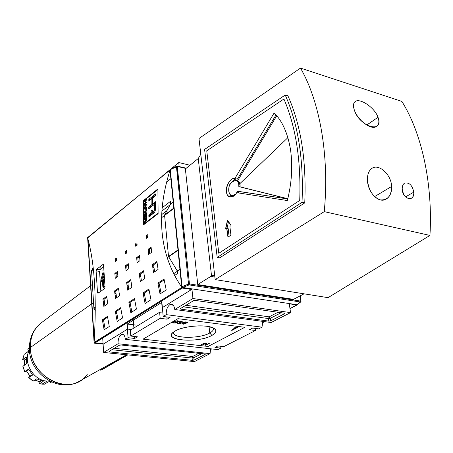 <?xml version="1.0" encoding="UTF-8"?>
<svg xmlns="http://www.w3.org/2000/svg" width="453" height="453" viewBox="0 0 453 453"><rect width="100%" height="100%" fill="white"/><g stroke="black" fill="none" stroke-linecap="round" stroke-linejoin="round"><path stroke-width="0.68" d="M117.123 310.951L117.055 310.067L117.123 310.951M116.189 298.029L115.996 295.345L116.189 298.029M134.728 338.453L134.575 336.494L134.728 338.453L137.469 336.822L130.781 336.064L130.328 330.22L159.626 312.236L130.328 330.22L130.781 336.064L137.469 336.822L134.728 338.453L128.057 337.706L125.356 339.337L217.972 349.608L220.894 348.119L217.972 349.608L125.356 339.337C125.034 336.262 124.071 334.58 122.474 334.28L121.172 334.631C119.009 336.398 117.967 339.439 118.052 343.748L103.646 352.451L194.445 361.596L103.646 352.451L103.097 344.087L103.646 352.451L118.052 343.748L210.067 353.634L210.588 348.787L210.067 353.634L194.445 361.596L210.067 353.634L118.052 343.748C117.967 339.439 119.009 336.398 121.172 334.631C123.42 333.68 124.813 335.248 125.356 339.337L128.057 337.706L126.931 322.876L128.057 337.706L134.728 338.453M133.907 328.023L133.193 318.935L133.907 328.023M167.044 319.189L166.834 316.958L167.044 319.189L160.169 318.312L130.781 336.064L160.169 318.312L159.626 312.236L160.169 318.312L167.044 319.189L170.079 317.377L163.188 316.488L161.772 300.951L163.188 316.488L170.079 317.377L167.044 319.189M161.783 214.535L167.032 210.526L161.783 214.535M214.965 347.457L220.894 348.119L220.679 346.262L220.894 348.119L214.965 347.457L217.893 345.945L223.833 346.619L255.492 330.492L223.833 346.619L217.893 345.945L214.965 347.457M249.422 329.716L255.492 330.492L255.22 328.385L255.492 330.492L249.422 329.716L252.655 328.057L249.422 329.716M252.655 328.057L258.731 328.844L262.004 327.174L258.731 328.844L252.655 328.057M262.004 327.174L166.234 314.648L163.188 316.488L166.234 314.648C166.07 310.039 167.253 306.721 169.773 304.699C172.4 303.544 174.06 305.146 174.762 309.495C174.365 306.341 173.267 304.597 171.472 304.257L169.773 304.699C167.253 306.721 166.07 310.039 166.234 314.648L262.004 327.174L262.768 321.387L262.004 327.174M205.141 342.859L200.956 344.727L205.141 342.859M183.097 324.223L182.361 323.844L184.609 322.921L184.671 322.394L186.953 322.004L187.644 322.355L185.872 323.08L186.121 323.317L185.719 323.748L183.097 324.223L182.429 323.657L184.609 322.921L184.671 322.394L186.953 322.004L187.304 322.734L185.872 323.08L185.719 323.748L183.097 324.223L182.746 323.397L183.097 324.223M180.464 323.057L177.757 323.555L177.049 323.17L177.389 322.751L178.029 322.802L177.803 323.108L178.216 323.3L179.881 322.978L180.147 322.689L179.286 322.445L181.528 321.766L179.263 321.715L181.596 321.319L182.27 321.67L180.554 322.406L180.855 322.649L180.464 323.057L177.757 323.555L177.389 322.751L178.029 322.802L178.216 323.3L179.881 322.978L179.286 322.445L181.33 321.981L181.172 321.579L179.263 321.715L181.596 321.319L181.936 322.049L180.554 322.406L180.464 323.057L180.39 322.276L180.118 322.411L180.39 322.276L180.464 323.057M211.902 335.435C216.047 333.125 216.998 330.945 214.75 328.895C209.813 324.059 184.144 325.401 175.158 331.007L172.644 332.876C164.105 340.99 198.839 343.04 211.902 335.435C196.959 344.07 159.043 339.852 175.158 331.007C181.636 327.23 196.585 324.937 206.477 326.234C216.71 328.119 218.516 331.188 211.902 335.435L209.767 333C212.174 331.687 213.38 330.356 213.38 329.008L212.961 327.842C214.014 329.518 212.95 331.239 209.767 333C199.835 338.821 173.069 338.725 173.68 332.762L173.873 331.828C170.26 338.453 199.088 339.286 209.767 333L209.071 326.658M175.9 322.729L176.613 322.31L175.277 322.14L175.713 321.885L177.644 322.134L176.245 322.949L173.731 323.046L172.502 322.44L173.267 321.624L177.57 320.769L178.624 321.256L178.357 321.67L177.684 321.67L177.87 321.37L177.117 321.03L174.818 321.268L173.227 322.349L174.122 322.785L175.9 322.729L176.613 322.31L175.277 322.14L175.713 321.885L177.644 322.134L176.245 322.949L173.731 323.046C172.287 322.746 172.129 322.276 173.267 321.624L177.57 320.769L178.357 321.67L177.684 321.67L177.117 321.03L173.884 321.687C172.955 322.185 173.035 322.547 174.122 322.785L175.9 322.729M185.215 321.783L179.62 323.753L185.215 321.783M237.1 327.36L237.593 327.423L232.044 330.345L231.273 330.248L235.594 327.972L233.329 328.221L233.986 327.876L237.593 327.423L232.044 330.345L231.273 330.248L235.594 327.972L233.329 328.221L237.1 327.36M205.866 343.47L202.502 344.897L206.149 342.972L206.727 343.04L206.002 344.773L209.377 343.346L205.719 345.265L205.147 345.197L205.866 343.47L202.502 344.897L206.149 342.972L206.727 343.04L206.002 344.773L209.377 343.346L205.719 345.265L205.147 345.197L205.866 343.47M178.748 162.553L179.161 166.54L178.748 162.553L170.849 169.048L178.748 162.553L189.988 165.215L178.748 162.553M173.188 201.953L170.628 203.924L170.379 201.426L162.282 207.689L170.379 201.426L170.628 203.924L164.564 215.062L173.799 208.046L164.564 215.062L168.527 256.46L164.564 215.062L170.628 203.924L173.188 201.953M151.998 193.691L152.044 194.184L151.998 193.691M152.265 196.596L152.361 197.706L152.265 196.596M152.514 199.36L152.729 201.738L152.514 199.36M152.91 203.725L153.012 204.824L152.91 203.725M153.635 211.681L153.703 212.434L153.635 211.681M170.311 169.49L161.953 176.364L170.311 169.49M177.989 249.92L168.527 256.46L177.989 249.92M168.709 256.766L177.248 270.917L179.915 269.156L177.248 270.917L177.514 273.572L177.248 270.917L168.709 256.766M159.105 283.261L164.196 279.909L159.105 283.261L161.075 293.272L159.105 283.261L157.887 283.08L164.026 279.02L166.211 289.977L160.028 293.94L157.887 283.08L164.026 279.02L166.211 289.977L160.028 293.94L157.887 283.08M174.581 275.492L177.514 273.572L174.581 275.492M191.919 288.861L192.927 298.527L174.762 309.495L271.143 322.519L290.56 312.627L271.143 322.519L174.762 309.495L192.927 298.527L290.56 312.627L192.927 298.527L191.919 288.861M193.448 300.758L180.504 308.527L193.448 300.758L195.486 300.441L284.303 313.17L195.486 300.441L193.448 300.758M284.303 313.17L284.807 313.442L284.495 313.77L270.718 320.826L284.495 313.77L284.303 313.17M270.718 320.826L268.816 321.115L180.911 309.167L268.816 321.115L268.47 318.561L268.816 321.115L270.718 320.826L270.373 318.272L281.143 312.717L270.373 318.272L270.718 320.826M180.911 309.167L180.266 308.821L180.504 308.527L180.911 309.167L180.832 308.334L180.911 309.167M289.246 303.555L290.56 312.627L289.246 303.555M194.02 360.095L205.113 354.416L194.02 360.095L192.338 360.345L109.49 351.936L192.338 360.345L192.1 358.012L192.338 360.345L194.02 360.095L193.782 357.762L201.806 353.629L193.782 357.762L192.661 356.494L114.201 348.323L192.661 356.494L198.81 353.306L192.661 356.494L192.1 358.012L193.782 357.762L194.02 360.095M109.49 351.936L108.997 351.443L119.281 345.271L108.997 351.443L109.49 351.936L109.439 351.177L109.49 351.936M119.281 345.271L121.07 344.999L204.807 353.946L121.07 344.999L119.281 345.271M204.807 353.946L205.334 354.189L205.113 354.416L204.807 353.946M91.546 270.498L93.193 267.678L91.546 270.498L93.352 269.122L91.546 270.498L93.89 308.04L91.546 270.498M103.018 299.971L102.956 298.991L103.018 299.971M100.945 268.731L100.77 266.137L100.945 268.731M95.3 307.072L93.89 308.04L95.3 307.072M103.295 301.93L104.688 304.252L103.295 301.93M95.294 310.373L93.89 308.04L95.294 310.373M107.565 316.913L102.446 320.294L107.565 316.913M102.706 338.119L103.097 344.059L102.706 338.119M116.834 313.363L115.809 314.037L116.834 313.363M162.78 312.032L159.626 312.236L162.78 312.032M152.044 194.167L157.904 189.195L152.038 194.161M131.104 308.21L129.915 308.057L131.104 308.21M100.062 269.393L103.624 266.721L100.062 269.393M100.855 291.251L99.524 271.03L100.855 291.251M176.585 321.998L176.613 322.31L176.585 321.998M176.206 322.547L176.245 322.949L176.206 322.547M173.697 322.706L173.731 323.046L173.697 322.706M173.21 322.185L172.729 322.015L173.21 322.185M178.284 320.939L178.357 321.67L178.284 320.939M178.131 320.883L177.819 320.883L178.131 320.883M177.089 320.73L177.117 321.03L177.089 320.73M173.85 321.33L173.884 321.687L173.85 321.33M177.684 322.774L177.757 323.555L177.684 322.774M181.143 321.29L181.172 321.579L181.143 321.29M179.779 321.517L179.807 321.817L179.779 321.517M181.868 321.37L181.936 322.049L181.868 321.37M184.564 322.462L184.609 322.921L184.564 322.462M187.236 322.055L187.304 322.734L187.236 322.055M185.747 322.898L185.719 323.748L185.407 323.085L185.747 322.898M185.011 322.36L184.983 323.131L183.08 323.748L185.135 323.669L185.436 323.357L184.983 323.131L185.011 322.36M186.517 322.259L185.045 322.695L186.704 322.666L186.489 321.975L186.704 322.666L185.447 322.881L185.26 322.468L186.517 322.259M185.226 322.157L185.26 322.468L185.226 322.157M183.363 323.119L183.391 323.436L184.983 323.131L185.135 323.669L183.539 323.974L183.363 323.119M231.987 329.875L232.044 330.345L231.987 329.875M201.46 344.456L201.494 344.784L201.46 344.456M203.006 344.637L203.04 344.96L203.006 344.637M206.358 343L206.002 344.773L206.358 343M205.956 344.365L205.719 345.265L205.436 344.512L205.956 344.365M297.525 304.659L289.971 308.567L297.502 304.62M87.65 237.587L170.085 169.983L87.633 237.74L94.105 342.502C96.806 298.204 94.66 263.34 87.661 237.916L94.105 342.768L181.846 287.434L170.017 170.254C155.696 215.549 159.598 254.535 181.721 287.208L170.017 170.254L170.266 169.677L87.661 237.916C94.66 263.34 96.806 298.204 94.105 342.502L181.846 287.434L182.231 288.068L182.423 287.344L182.089 287.672L181.721 287.208C159.598 254.535 155.696 215.549 170.017 170.254L170.3 169.665L182.032 286.687L188.539 284.042L189.099 284.897L182.74 287.474L182.032 286.687L182.74 287.474L297.134 304.75L297.587 304.376M300.26 295.82L301.069 301.239L300.832 301.874L297.134 304.75L301.007 301.364L297.134 304.75L182.74 287.474L189.099 284.897L300.475 301.992L189.099 284.897L188.539 284.042L176.421 166.534L170.3 169.671L170.515 169.218L177.044 166.047L189.445 283.94L300.826 301.115L300.056 295.928L301.069 301.251L300.475 301.992L300.826 301.115L189.445 283.94L189.099 284.897L189.445 283.94L188.539 284.042L176.421 166.534L177.282 166.432L189.445 283.94L182.032 286.687L170.3 169.671L170.855 169.19M238.765 184.705C238.635 177.248 229.303 181.217 229.088 187.089L228.788 191.302C229.864 195.736 232.095 196.755 235.486 194.348L232.032 195.707C230.164 195.203 229.088 193.737 228.788 191.302C228.238 185.753 230.498 182.1 235.554 180.345C237.48 180.979 238.55 182.434 238.765 184.705L238.833 186.613L240.135 186.868L240.067 184.96L240.135 186.868L287.763 198.714L238.833 186.613L287.746 198.788L238.833 186.613L238.765 184.705L240.067 184.96C239.818 182.4 238.567 180.94 236.319 180.571M235.554 180.345L236.851 180.6C238.782 181.234 239.852 182.689 240.067 184.96M237.672 191.24L236.874 192.689L237.672 191.24L238.974 191.489L238.204 192.893L238.974 191.489L287.706 198.963L237.672 191.24L287.717 198.912L237.672 191.24M232.57 195.736L232.032 195.707M231.064 225.322L227.621 220.441L225.741 228.873L226.67 228.335L225.837 228.844L225.617 228.527L227.366 220.719L227.712 220.503L231.019 225.198L230.9 225.73L231.064 225.322M234.83 178.59L234.626 178.55C227.689 177.299 222.57 196.409 230.396 197.004C233.029 196.936 235.107 195.486 236.636 192.65L287.31 200.537C291.777 183.199 292.836 166.132 290.486 149.337C287.638 132.972 282.196 120.843 274.156 112.944C282.196 120.843 287.638 132.972 290.486 149.337C292.836 166.132 291.777 183.199 287.31 200.537L236.636 192.65C234.048 198.72 226.472 197.91 226.511 191.704C225.073 186.483 231.251 176.67 234.83 178.59L274.156 112.944L234.83 178.59L237.429 179.105L275.996 114.915L237.429 179.105L234.83 178.59M227.984 228.55L229.15 236.353L228.216 228.714L226.908 228.499L227.955 237.078L230.956 235.26L229.892 226.659L230.956 235.26L227.955 237.078L226.67 228.335L228.216 228.714L226.857 228.363M230.056 226.251L230.9 225.73L230.056 226.251M237.338 179.088L237.225 179.065C235.719 178.754 234.031 179.603 232.168 181.613C234.139 179.513 235.894 178.68 237.429 179.105M229.292 193.267L231.602 196.976L229.292 193.267M285.22 95.017C298.216 124.167 303.816 159.949 302.021 202.366L304.761 202.887L219.801 257.808L304.761 202.887C306.534 160.549 300.9 124.818 287.865 95.702C300.9 124.818 306.534 160.549 304.761 202.887L302.021 202.366C303.816 159.949 298.216 124.167 285.22 95.017L204.603 149.416L217.185 257.429L302.021 202.366L217.185 257.429L219.801 257.808L217.185 257.429L204.603 149.416L285.22 95.017L287.865 95.702L285.22 95.017M198.992 138.51L215.158 279.597L324.257 211.636C329.597 155.577 319.676 101.212 300.492 68.08L198.992 138.51L300.492 68.08C319.676 101.212 329.597 155.577 324.257 211.636L429.942 235.435C433.006 183.499 421.55 132.684 401.868 101.415L300.492 68.08L401.868 101.415C421.55 132.684 433.006 183.499 429.942 235.435L324.257 211.636L215.158 279.597L328.034 297.661L429.942 235.435L328.034 297.661L215.158 279.597L198.992 138.51M405.531 196.902L413.787 192.163C412.275 185.152 409.195 182.157 404.552 183.176C402.887 184.292 402.111 186.291 402.236 189.184C403.561 196.257 406.573 199.303 411.262 198.329C413.051 197.191 413.895 195.135 413.787 192.163C414.671 202.451 402.451 199.382 402.236 189.184M374.569 196.625L391.652 186.46C391.279 174.473 378.838 163.448 371.998 168.301C368.77 170.571 367.264 174.547 367.468 180.226C367.683 192.197 378.708 204.048 386.307 199.026C390.039 196.608 391.822 192.417 391.652 186.46C391.381 196.007 387.541 200.475 380.141 199.875C372.836 196.857 368.612 190.305 367.468 180.226M366.692 125.073L378.023 117.316C374.716 107.486 359.75 97.684 355.152 101.557C353.232 103.114 352.961 105.917 354.337 109.971C357.366 119.852 371.239 130.741 376.664 126.381C379.008 124.603 379.467 121.58 378.023 117.316C384.354 134.196 359.189 126.698 354.337 109.971M200.804 154.309L198.244 158.539L185.373 168.929L198.244 158.539L211.545 276.013L210.838 276.415L211.545 276.013L198.244 158.539L200.804 154.309M293.527 299.354L197.74 284.541L185.373 168.929L197.74 284.541L210.838 276.415L197.74 284.541L293.527 299.354L304.065 293.821L293.527 299.354M214.614 274.875L211.545 276.013L214.614 274.875M228.516 221.647L227.01 228.352L228.516 221.647M47.016 381.086L49.688 381.092L47.016 381.086C33.194 380.605 22.52 361.715 29.439 350.073C22.52 361.715 33.194 380.605 47.016 381.086L42.072 384.121L39.468 383.731L39.117 383.028L39.32 383.765L44.66 384.127L48.256 381.93L44.434 384.144M48.256 381.93L50.391 381.449L48.256 381.93M50.685 382.485L51.517 381.981L50.685 382.485L49.768 381.856L50.668 382.496L51.574 382.004L50.668 382.496M29.366 348.17L27.848 349.229L29.366 348.17M22.65 359.506L24.49 360.271L22.746 359.382L24.202 354.342L27.763 351.851L29.394 349.291L27.656 351.936L24.202 354.342L22.746 359.382L26.2 357.009L22.65 359.506L24.1 354.563M26.2 357.009L26.693 362.61L26.54 357.468L26.2 357.009M24.66 371.709L26.353 371.03L24.762 371.619L22.961 366.234L26.433 363.901L26.693 362.61L26.433 363.901L22.961 366.234L24.762 371.619L28.25 369.32L24.66 371.709L22.871 366.358M28.25 369.32L29.156 369.954L32.078 374.206L29.043 369.761L28.25 369.32M33.001 380.996L28.816 377.519L32.418 375.175L32.078 374.206L32.378 375.226L28.816 377.519L33.182 381.115L36.721 378.884L33.035 381.149L28.686 377.575L29.015 377.139L28.686 377.575M36.721 378.884L42.554 381.007L36.721 378.884M42.554 381.007L43.035 381.522L39.468 383.731L43.114 381.454L42.554 381.007M28.516 350.769L27.82 349.252L29.36 347.983L27.848 349.229L28.516 350.769M29.909 376.205L29.015 377.139L29.909 376.205M39.235 381.76L39.117 383.028L39.235 381.76M49.615 381.568L49.768 381.856L49.615 381.568M26.467 358.629L24.615 359.897L24.655 365.095L24.524 360.016L26.467 358.629M24.581 360.169L24.547 365.169M26.472 370.962L28.709 369.399L26.438 370.894L29.949 376.25L26.438 370.894L30.079 376.2L32.395 374.705L30.011 376.12M34.864 380.056L39.507 381.822L34.96 379.993L39.654 381.783L41.455 380.662L39.383 381.72M100.73 370.141L99.32 370.016L100.73 370.141L127.287 354.829L100.73 370.141L101.619 369.954L127.786 354.88M143.754 200.877L157.565 189.733L143.754 200.877L143.782 224.093L143.754 200.877M157.757 213.335L143.782 224.093L157.757 213.335M144.156 215.956L144.201 218.861L144.473 218.652L144.433 216.262L145.22 215.645L145.26 217.831L145.498 215.43L146.223 214.864L146.268 217.202L146.54 216.993L146.495 214.127L144.156 215.956L146.495 214.127L146.54 216.993L146.268 217.202L146.223 214.864L145.498 215.43L145.26 217.831L145.22 215.645L144.433 216.262L144.473 218.652L144.201 218.861L144.156 215.956L144.694 216.058L144.156 215.956M145.192 208.471L145.186 210.271L145.464 208.255L146.189 207.678L146.189 209.739L146.461 209.524L146.466 206.947L144.139 208.799L144.133 209.309L145.192 208.471L144.133 209.309L144.139 208.799L146.466 206.947L146.461 209.524L146.189 209.739L146.189 207.678L145.464 208.255L145.186 210.271L145.192 208.471M145.334 201.047L145.288 203.029L144.207 203.895L144.196 204.405L146.517 202.548L146.529 202.038L145.56 202.814L145.606 200.832L146.568 200.05L146.585 199.547L144.264 201.415L144.252 201.919L145.334 201.047L144.252 201.919L144.264 201.415L146.585 199.547L146.568 200.05L145.606 200.832L145.56 202.814L146.529 202.038L146.517 202.548L144.196 204.405L144.207 203.895L145.288 203.029L145.334 201.047M152.355 211.908L152.865 212.214L154.179 211.013L154.405 204.377L155.509 204.603L154.405 204.377L148.765 208.822L148.76 207.01L151.857 204.558L151.897 198.663L152.752 198.844L151.897 198.663L148.799 201.138L148.833 199.348L155.538 193.963L155.515 195.77L152.763 197.972L152.729 203.867L153.912 204.11L153.912 202.933L153.912 204.11L155.492 202.865L153.912 204.11L152.729 203.867L155.487 201.687L155.538 206.625C155.764 210.832 154.637 213.374 152.151 214.241L151.749 213.618L150.192 216.211L148.895 217.214L148.85 215.373L150.136 214.377L151.149 212.18L151.16 210.911L152.208 210.084L152.638 212.247C153.98 211.862 154.586 210.566 154.456 208.357L154.405 204.377L148.765 208.822L148.76 207.01L151.857 204.558L151.897 198.663L148.799 201.138L148.833 199.348L155.538 193.963L155.515 195.77L152.763 197.972L152.729 203.867L155.487 201.687L155.538 206.625M144.19 204.813L144.179 205.345L144.864 205.186L144.847 206.755L144.145 208.233L146.483 204.96L146.489 204.377L144.19 204.813L146.489 204.377L146.483 204.96L144.145 208.233L144.847 206.755L144.864 205.186L144.179 205.345L144.19 204.813L146.149 204.903L144.19 204.813M145.945 211.166L144.145 215.13L146.483 213.295L146.478 212.78L144.654 214.212L146.461 210.243L144.128 212.083L144.133 212.599L145.945 211.166L144.133 212.599L144.128 212.083L146.461 210.243L144.654 214.212L146.478 212.78L146.483 213.295L144.145 215.13L146.234 211.223L145.945 211.166M145.277 219.915L144.309 223.035L145.317 220.815L145.679 221.528L145.996 221.415L146.602 219.512L146.557 217.774L144.218 219.592L144.23 220.113L145.26 219.314L145.277 219.915L145.26 219.314L144.23 220.113L144.218 219.592L146.557 217.774L146.546 220.435L145.741 221.534L145.317 220.815L144.309 223.035L145.277 219.915M143.635 205.815L143.318 206.07L143.635 205.815M152.049 196.766L152.151 197.876L152.049 196.766M170.866 178.725L166.749 182.049L170.866 178.725M170.237 204.637L162.004 210.968L170.237 204.637M191.913 288.861L191.636 289.484L162.151 307.723L191.636 289.484L191.913 288.861M135.923 325.084L127.231 324.031L127.616 329.082L103.358 344.087L127.616 329.082L131.449 329.535L127.616 329.082L127.231 324.031L161.67 302.434L162.389 307.757M103.358 344.087L103.074 343.748L103.358 344.087L94.694 343.164L182.231 288.068L191.636 289.484L182.231 288.068L94.694 343.164L94.156 343.08L103.358 344.087M179.954 269.563L173.663 273.714L179.954 269.563M159.116 283.306L158.063 284.003L159.116 283.306M144.252 293.108L143.21 293.799L144.252 293.108M130.062 302.468L129.026 303.148L130.062 302.468M116.5 311.409L115.47 312.089L116.5 311.409M103.522 319.965L102.503 320.639L103.522 319.965M143.476 224.898L143.448 200.6L157.91 188.918L158.114 213.64L143.476 224.898L143.448 200.6L157.91 188.918L158.114 213.64L143.476 224.898M115.232 258.98L116.546 257.995L116.676 260.43L115.362 261.409L115.232 258.98L116.546 257.995L116.676 260.43L115.362 261.409L115.232 258.98L116.381 259.167L116.455 260.594L116.381 259.167M146.251 235.758L147.706 234.671L147.882 237.208L146.427 238.289L146.251 235.758L147.706 234.671L147.882 237.208L146.427 238.289L146.251 235.758L147.44 235.973L147.542 237.463L147.44 235.973L147.78 235.724L147.44 235.973M136.965 242.712L137.129 245.209L135.719 246.256L135.56 243.765L135.719 246.256L137.129 245.209L136.965 242.712M114.83 273.391L117.474 271.477L117.927 276.432L115.283 278.329L114.83 273.391L117.474 271.477L117.927 276.432L115.283 278.329L114.83 273.391L115.985 273.567L116.347 277.564L115.985 273.567L117.553 272.434L115.985 273.567M148.142 249.246L151.087 247.112L151.636 252.298L148.686 254.41L148.142 249.246L151.087 247.112L151.636 252.298L148.686 254.41L148.142 249.246L149.331 249.45L149.773 253.635L149.331 249.45L151.189 248.114L149.331 249.45M136.63 257.587L139.467 255.532L139.988 260.639L137.146 262.678L136.63 257.587L139.467 255.532L139.988 260.639L137.146 262.678L136.63 257.587L137.814 257.785L138.222 261.902L137.814 257.785L139.564 256.517L137.814 257.785M102.905 299.025L106.732 296.364L107.701 303.821L103.856 306.443L102.905 299.025L106.732 296.364L107.701 303.821L103.856 306.443L102.905 299.025L104.054 299.184L104.892 305.735L104.054 299.184L106.84 297.247L104.054 299.184M114.541 290.934L118.522 288.165L119.541 295.747L115.538 298.47L114.541 290.934L118.522 288.165L119.541 295.747L115.538 298.47L114.541 290.934L115.702 291.098L116.58 297.763L115.702 291.098L118.635 289.059L115.702 291.098M152.384 264.597L156.885 261.466L158.086 269.45L153.561 272.536L152.384 264.597L156.885 261.466L158.086 269.45L153.561 272.536L152.384 264.597L153.584 264.795L154.626 271.811L153.584 264.795L157.021 262.412L153.584 264.795M139.247 273.742L143.567 270.735L144.7 278.584L140.362 281.54L139.247 273.742L143.567 270.735L144.7 278.584L140.362 281.54L139.247 273.742L140.436 273.923L141.421 280.82L140.436 273.923L143.692 271.664L140.436 273.923M102.367 319.784L107.48 316.398L109.275 326.522L104.128 329.829L102.367 319.784L107.48 316.398L109.275 326.522L104.128 329.829L102.367 319.784L103.516 319.926L105.141 329.178L103.516 319.926L107.616 317.219L103.516 319.926M115.322 311.217L120.668 307.683L122.553 318L117.174 321.454L115.322 311.217L120.668 307.683L122.553 318L117.174 321.454L115.322 311.217L116.495 311.364L118.193 320.798L116.495 311.364L120.815 308.516L116.495 311.364M143.046 292.893L148.901 289.02L150.974 299.756L145.079 303.538L143.046 292.893L148.901 289.02L150.974 299.756L145.079 303.538L143.046 292.893L144.247 293.063L146.115 302.87L144.247 293.063L149.06 289.892L144.247 293.063M125.226 251.5L126.585 250.481L126.732 252.95L125.373 253.957L125.226 251.5L126.585 250.481L126.732 252.95L125.373 253.957L125.226 251.5L126.387 251.692L126.472 253.142L126.387 251.692M125.538 265.628L128.273 263.646L128.76 268.68L126.013 270.645L125.538 265.628L128.273 263.646L128.76 268.68L126.013 270.645L125.538 265.628L126.704 265.815L127.089 269.875L126.704 265.815L128.363 264.614L126.704 265.815M126.642 282.508L130.787 279.626L131.863 287.338L127.701 290.18L126.642 282.508L130.787 279.626L131.863 287.338L127.701 290.18L126.642 282.508L127.82 282.683L128.748 289.461L127.82 282.683L130.906 280.537L127.82 282.683M128.873 302.259L134.462 298.567L136.438 309.088L130.809 312.7L128.873 302.259L134.462 298.567L136.438 309.088L130.809 312.7L128.873 302.259L130.056 302.423L131.84 312.038L130.056 302.423L134.615 299.416L130.056 302.423M105.034 286.976L103.561 265.254L105.034 286.976L104.513 288.652L98.222 293.125L104.513 288.652L105.034 286.976M98.222 293.125L97.486 292.361L96.104 270.866L97.486 292.361L99.003 292.57L97.486 292.361L97.808 293.136L98.222 293.125M96.104 270.866L96.676 269.229L102.888 264.541L96.676 269.229L102.327 270.101L96.676 269.229L96.104 270.866L99.547 271.398L96.104 270.866M102.888 264.541L103.561 265.254L103.29 264.501L102.888 264.541M95.289 310.701L93.913 308.408L91.568 270.849L93.913 308.408L95.289 310.701M178.029 250.333L167.123 257.865L178.029 250.333M153.901 266.993L152.831 267.729L153.901 266.993M140.73 276.087L139.671 276.817L140.73 276.087M128.097 284.807L127.044 285.537L128.097 284.807M115.962 293.182L114.92 293.906L115.962 293.182M104.303 301.234L103.267 301.953L104.303 301.234M95.3 307.451L93.913 308.408L95.3 307.451M173.839 208.442L161.659 217.678L173.839 208.442M93.392 269.467L91.568 270.849L93.392 269.467M127.231 324.031L161.67 302.434L162.151 307.723M94.105 342.768L94.156 343.08L94.105 342.768M136.732 243.969L137.032 243.748L136.829 245.435L136.732 243.969L135.56 243.765M144.377 224.207L143.782 224.093L144.377 224.207M152.933 213.85L151.749 213.618L152.927 214.031M150.011 199.592L155.521 195.181L150.011 199.592L150 200.181L150.011 199.592L148.833 199.348M151.88 199.864L152.746 199.173L151.88 199.864M149.937 207.248L153.04 204.801L153.04 203.624L153.04 204.801L149.937 207.248L149.937 207.899L149.937 207.248L148.76 207.01M154.416 205.543L155.509 204.682L154.416 205.543M152.333 212.412L151.885 214.071L152.333 212.412L151.149 212.18L151.16 210.911L152.208 210.084L152.265 211.308M151.715 213.997L150.034 215.605L150.051 216.319L150.034 215.605L148.85 215.373L150.815 213.674L151.149 212.18M145.787 203.131L145.288 203.029L145.787 203.131M144.756 201.511L144.264 201.415L144.756 201.511M146.059 202.916L145.56 202.814L146.059 202.916M144.705 203.997L144.207 203.895L144.705 203.997M144.479 207.763L144.145 207.695L144.479 207.763M145.153 206.817L144.847 206.755L145.153 206.817M145.804 205.005L146.245 204.858L145.119 206.381L145.136 205.124L146.483 204.909L145.119 206.381L145.136 205.124L145.804 205.005M145.419 206.443L145.119 206.381L145.419 206.443M144.654 208.901L144.139 208.799L144.654 208.901M144.711 214.688L144.145 214.575L144.711 214.688M144.654 212.185L144.128 212.083L144.654 212.185M145.186 214.314L144.654 214.212L145.186 214.314M146.506 214.915L146.223 214.864L146.506 214.915M145.068 221.568L144.767 221.511L145.068 221.568M145.543 219.365L145.26 219.314L145.543 219.365M144.762 219.699L144.218 219.592L144.762 219.699M145.69 220.888L145.317 220.815L145.69 220.888M144.592 222.491L144.292 222.434L144.592 222.491M146.325 219.756L145.804 220.956L145.532 219.099L146.296 218.51L145.979 220.888L146.353 220.962L145.736 220.928L145.532 219.099L146.296 218.51L146.325 219.756M123.771 334.926L121.172 334.631M173.154 305.163L169.773 304.699M177.927 318.669L143.046 339.15L208.108 346.454L244.841 327.309L177.927 318.669M104.077 286.942L104.983 286.443L103.55 287.462L102.842 286.709L102.446 280.718L101.551 281.364L100.945 279.761L103.018 272.338L100.945 279.761L101.772 280.05L103.845 272.627L101.772 280.05L100.945 279.761L101.551 281.364L102.072 280.854M116.24 295.271L115.079 295.107L116.24 295.271M103.494 279.688L104.196 280.43L103.494 279.688L102.808 280.186L103.494 279.688M104.071 275.067L102.61 280.288L104.071 275.067M104.954 286.149L103.55 287.462L102.842 286.709L102.446 280.718L103.097 280.164L103.318 280.571L102.446 280.718L103.318 280.571L103.72 286.568L102.842 286.709L103.72 286.568L103.856 286.936L103.72 286.568L104.484 286.483L103.72 286.568L103.318 280.571L104.196 280.43L103.318 280.571L102.967 280.203L101.551 281.364L103.307 280.124M102.571 280.322L101.772 280.05L101.851 280.843L101.772 280.05L102.571 280.322M183.329 306.834L268.47 318.561L270.373 318.272L269.144 316.845L277.983 312.264L269.144 316.845L268.47 318.561L183.329 306.834M185.928 305.277L269.144 316.845L268.47 318.561L270.373 318.272L269.144 316.845L185.928 305.277M111.84 349.739L192.1 358.012L111.84 349.739M289.286 303.799L296.97 304.96L289.286 303.799M264.603 321.636L262.287 322.825L264.603 321.636M211.659 348.906L210.356 349.574L211.659 348.906M170.294 169.66L177.282 166.432L185.957 168.454L177.282 166.432L177.044 166.047L186.274 168.205M299.71 200.458C301.137 160.662 295.871 126.84 283.923 99.003L206.755 150.787L218.788 253.295L299.71 200.458M287.898 137.65L239.807 183.708L237.593 180.815L276.726 115.764M239.807 183.708L240.135 186.868M238.974 191.489L287.706 198.963M214.869 277.066L210.838 276.415L214.869 277.066M404.552 183.176C409.195 182.157 412.275 185.152 413.787 192.163M371.998 168.301C378.838 163.448 391.279 174.473 391.652 186.46M355.209 101.517C359.869 97.752 374.733 107.537 378.023 117.316M225.617 228.527L226.206 228.623L225.617 228.527M227.366 220.719L227.933 220.815L227.366 220.719M41.936 384.161L44.547 384.167M87.27 374.308C72.265 397.173 30.113 378.289 30.351 347.536L29.383 349.02M30.351 347.536C30.243 336.919 33.879 328.697 41.257 322.864C33.194 329.337 29.235 338.023 29.383 348.929C29.315 373.753 58.958 393.583 79.354 381.222C60.679 393.119 30.266 372.711 30.351 347.536L91.704 303.833M91.953 303.657L93.55 302.519M150.034 215.605L151.613 214.36L151.342 214.909L148.895 217.214L148.85 215.373M87.961 239.031L94.23 340.548L87.961 239.031M95.107 342.904L103.074 343.748L95.107 342.904M143.969 200.707L143.448 200.6M154.903 211.851L153.765 212.468L153.476 211.823M153.04 204.801L151.857 204.558M155.543 208.573L154.456 208.357L155.543 208.573M152.259 211.126L151.16 210.911M151.319 214.609L150.136 214.377M146.053 205.56L145.758 205.498L146.053 205.56M193.782 357.762L192.661 356.494L192.1 358.012L193.782 357.762M116.257 295.384L115.09 295.22M213.346 328.708L213.38 329.008M177.87 321.37L177.814 320.809M173.227 322.349L173.159 321.687M177.803 323.108L177.769 322.779M180.147 322.689L180.101 322.23M181.528 321.749L181.483 321.307M186.902 322.434L186.863 321.992M185.045 322.695L185 322.236M185.436 323.357L185.385 322.87M183.08 323.748L183.029 323.249M297.31 304.852L289.982 308.623M264.699 321.647L262.264 322.898M211.749 348.918L210.339 349.642M234.626 178.55L237.225 179.065M226.766 228.312L228.08 228.527M44.553 384.167L39.32 383.765M27.82 349.252L29.36 347.983M79.354 381.222L126.523 354.756M41.257 322.864L90.589 285.718M90.838 285.532L92.412 284.348M94.456 343.17L103.273 344.11M94.111 342.813L87.633 237.712M145.804 220.956L146.302 221.053"/></g></svg>
